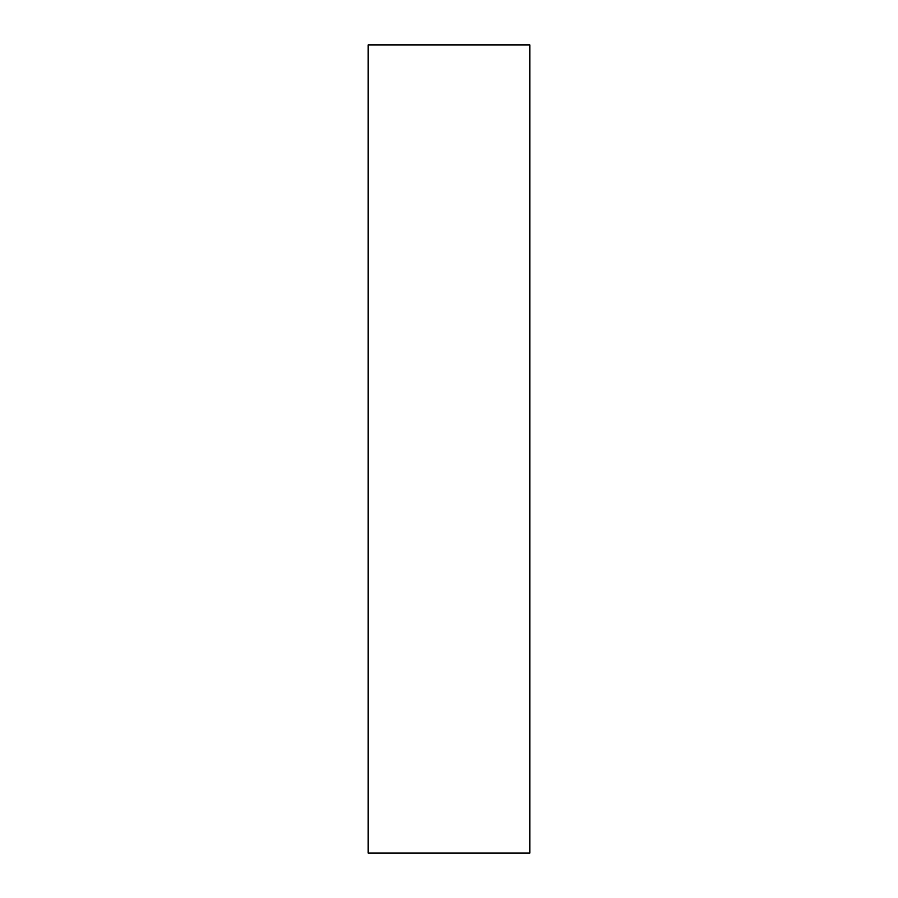 <?xml version="1.0" encoding="UTF-8"?>
<svg xmlns="http://www.w3.org/2000/svg" width="898" height="898" viewBox="0 0 898 898"><rect width="100%" height="100%" fill="white"/><g stroke="black" fill="none" stroke-linecap="round" stroke-linejoin="round"><path stroke-width="1.35" d="M368.18 853.1L529.82 853.1L529.82 44.9L368.18 44.9L368.18 853.1L529.82 853.1L529.82 44.9L368.18 44.9L368.18 853.1"/></g></svg>
